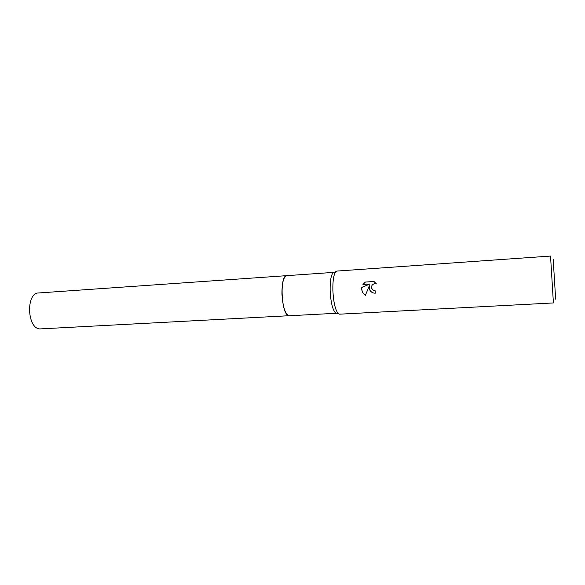 <?xml version="1.0" encoding="UTF-8"?>
<svg xmlns="http://www.w3.org/2000/svg" width="585" height="585" viewBox="0 0 585 585"><rect width="100%" height="100%" fill="white"/><g stroke="black" fill="none" stroke-linecap="round" stroke-linejoin="round"><path stroke-width="0.88" d="M289.429 315.754L289.304 315.768C285.275 314.518 282.818 307.227 281.941 293.889C281.933 282.811 283.564 276.727 286.847 275.645L286.964 275.637M289.392 315.754C285.319 314.657 282.84 307.366 281.941 293.889C281.933 282.679 283.601 276.595 286.928 275.637M336.77 313.231L335.446 312.829C332.565 309.655 330.803 302.343 330.159 290.891C329.977 281.546 330.92 275.557 332.997 272.917L334.262 272.354M332.872 290.599C332.682 280.741 333.662 274.423 335.812 271.659L336.916 271.067L550.529 256.062L553.41 302.942L339.563 314.182L338.393 313.728C335.395 310.401 333.552 302.686 332.872 290.599M369.186 288.332L369.457 285.487L365.384 295.315C363.088 293.736 361.859 291.571 361.684 288.8L361.793 287.359L369.991 283.988L362.941 284.442L365.274 282.065L373.983 281.495L376.491 283.937L375.607 283.696C372.689 283.798 371.329 285.297 371.526 288.186L373.522 290.496L375.153 290.782L375.336 293.173L374.239 293.143C371.497 292.639 369.808 291.03 369.186 288.332M555.648 299.169L553.213 259.543M375.16 290.833L373.618 290.54M374.064 281.546L365.274 282.065M372.696 292.727C369.757 291.125 368.704 288.727 369.552 285.531L369.457 285.487M365.376 282.109L363.08 284.434M369.991 283.988L361.888 287.403C361.508 290.679 362.678 293.312 365.391 295.293M286.84 275.645C279.352 274.928 281.319 315.315 288.807 315.724L40.007 328.916C27.049 328.865 25.718 292.785 38.654 292.968L334.064 272.354M332.997 272.917L335.812 271.659M335.446 312.829L338.393 313.728M289.304 315.761L336.572 313.26"/></g></svg>
